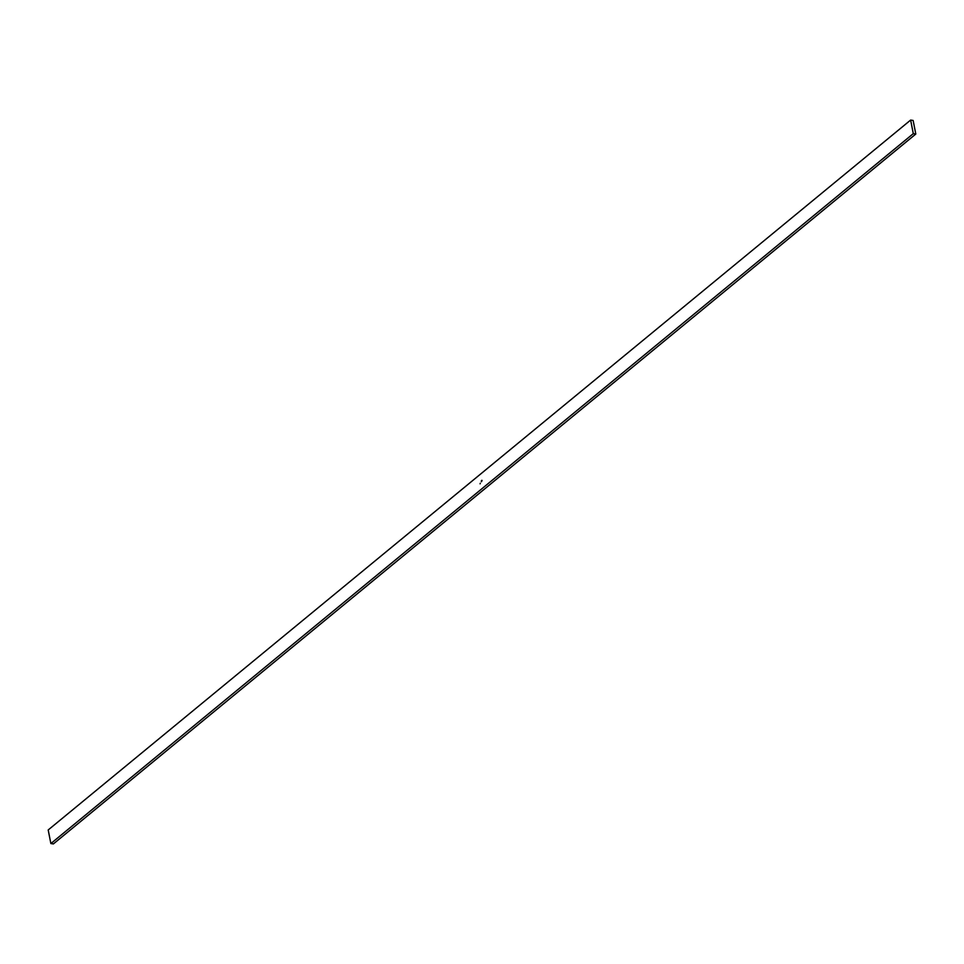 <?xml version="1.0" encoding="UTF-8"?>
<svg xmlns="http://www.w3.org/2000/svg" width="964" height="964" viewBox="0 0 964 964"><rect width="100%" height="100%" fill="white"/><g stroke="black" fill="none" stroke-linecap="round" stroke-linejoin="round"><path stroke-width="1.45" d="M480.301 483.193L480.072 483.844L480.301 483.193M481.892 480.277L481.482 481.747L481.892 480.277M481.434 481.602L482.048 480.626M481.241 481.036L481.88 480.638M910.631 120.066L913.294 133.635L915.8 134.044L913.137 120.464L910.631 120.066L48.2 829.956L50.863 843.536L913.294 133.635M50.863 843.536L53.369 843.934L915.8 134.044"/></g></svg>
